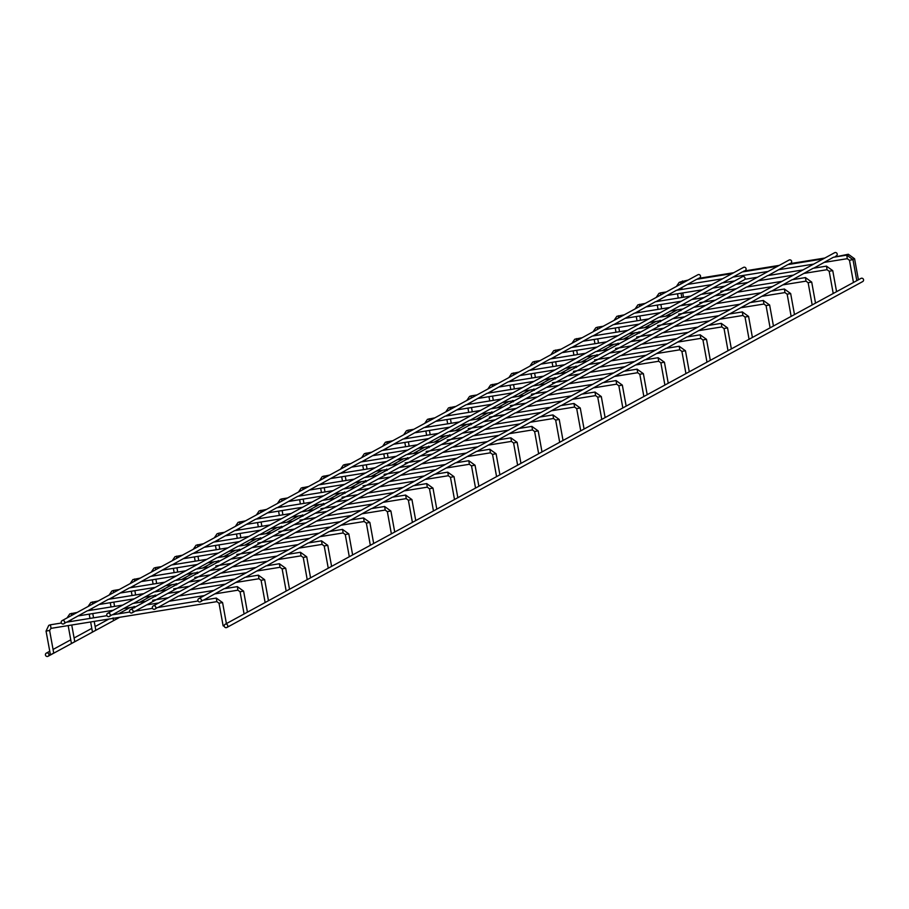 <?xml version="1.0" encoding="UTF-8"?>
<svg xmlns="http://www.w3.org/2000/svg" width="909" height="909" viewBox="0 0 909 909"><rect width="100%" height="100%" fill="white"/><g stroke="black" fill="none" stroke-linecap="round" stroke-linejoin="round"><path stroke-width="1.36" d="M129.567 611.496A1.807 1.75 -118.5 0 0 132.157 612.802A1.807 1.75 -118.5 0 0 133.032 610.939A1.807 1.75 -118.5 0 0 130.43 609.632A1.807 1.75 -118.5 0 0 129.567 611.496M757.458 277.245L744.766 279.29A1.807 1.75 -118.5 0 0 742.414 276.7L130.43 609.632M224.25 626.165A1.807 1.75 61.5 0 1 225.114 624.301A1.807 1.75 61.5 0 1 227.716 625.608A1.807 1.75 61.5 0 1 226.841 627.483A1.807 1.75 61.5 0 1 224.25 626.165M225.114 624.301L860.959 278.404A1.807 1.75 61.5 0 1 863.55 279.711A1.807 1.75 61.5 0 1 862.686 281.574L226.841 627.483M197.912 600.485A1.807 1.75 61.5 0 1 198.787 598.611A1.807 1.75 61.5 0 1 201.378 599.917A1.807 1.75 61.5 0 1 200.503 601.792A1.807 1.75 61.5 0 1 197.912 600.485M198.787 598.611L834.621 252.713A1.807 1.75 61.5 0 1 837.212 254.02A1.807 1.75 61.5 0 1 836.348 255.883L835.598 256.293M152.348 607.826A1.807 1.75 61.5 0 1 153.212 605.951A1.807 1.75 61.5 0 1 155.814 607.269A1.807 1.75 61.5 0 1 154.939 609.132A1.807 1.75 61.5 0 1 152.348 607.826M153.212 605.951L789.057 260.054A1.807 1.75 61.5 0 1 791.648 261.36A1.807 1.75 61.5 0 1 790.785 263.235L790.035 263.633M200.503 601.792L202.968 600.213L216.331 598.065M154.939 609.132L157.405 607.553L198.094 600.997M129.737 612.007L111.841 614.893L109.375 616.472A1.807 1.75 -118.5 0 0 110.25 614.609A1.807 1.75 -118.5 0 0 107.648 613.302A1.807 1.75 -118.5 0 0 106.785 615.166A1.807 1.75 -118.5 0 0 109.375 616.472M106.955 615.677L66.277 622.233L63.812 623.813A1.807 1.75 -118.5 0 0 64.675 621.949A1.807 1.75 -118.5 0 0 62.085 620.642A1.807 1.75 -118.5 0 0 61.221 622.506A1.807 1.75 -118.5 0 0 63.812 623.813M203.593 600.11L224.012 588.759L237.374 586.623L237.908 590.18L240.067 591.782L243.555 591.111M158.018 607.451L178.448 596.111L213.888 590.395M145.542 601.406L132.85 603.462L112.455 614.791M122.76 605.076L87.321 610.791L66.891 622.131M224.625 588.668L245.021 577.329L258.417 575.17M179.062 596.009L199.491 584.657L234.931 578.953M166.586 589.964L153.916 591.998L133.498 603.349M143.804 593.634L108.353 599.338L87.934 610.689M245.669 577.215L266.064 565.887L279.449 563.728M200.105 584.555L220.523 573.215L255.974 567.5M187.618 578.51L174.96 580.556L154.541 591.907M164.836 582.18L129.396 587.896L108.978 599.247M266.712 565.773L287.13 554.422L300.459 552.274L301.027 555.842L303.186 557.444L306.674 556.774M221.148 573.113L241.544 561.773L277.006 556.058M208.661 567.068L195.969 569.125L175.573 580.453M185.879 570.738L150.44 576.454L130.01 587.793M287.755 554.331L308.14 542.991L321.536 540.832M242.18 561.671L262.61 550.32L298.05 544.616M229.704 555.626L217.012 557.672L196.617 569.011M206.922 559.296L171.471 565L151.053 576.351M308.787 542.878L329.183 531.549L342.579 529.39M263.224 550.218L283.653 538.878L319.093 533.163M250.748 544.173L238.078 546.218L217.66 557.558M227.966 547.843L192.515 553.558L172.096 564.909M329.831 531.435L350.249 520.084L363.577 517.937L364.157 521.505L366.304 523.107L369.804 522.436M284.267 538.776L304.685 527.425L340.136 521.721M271.78 532.731L259.122 534.776L238.703 546.116M248.998 536.401L213.558 542.116L193.14 553.456M350.874 519.993L371.292 508.642L384.655 506.495M305.31 527.334L325.729 515.982L361.168 510.279M292.823 521.289L280.131 523.334L259.735 534.674M270.041 524.959L234.602 530.663L214.172 542.014M371.906 508.54L392.302 497.212L405.698 495.053M326.342 515.88L346.772 504.54L382.212 498.825M313.866 509.835L301.174 511.892L280.779 523.22M291.085 513.505L255.634 519.221L235.215 530.572M392.949 497.098L413.379 485.747L426.741 483.599L427.275 487.167L429.423 488.769L432.923 488.099M347.386 504.438L367.804 493.087L403.255 487.383M322.24 500.439L301.822 511.778M312.128 502.063L276.677 507.779L256.258 519.119M413.993 485.656L434.411 474.305L447.773 472.157M368.429 492.996L388.847 481.645L424.298 475.93M355.942 486.951L343.25 488.997L322.865 500.336M333.16 490.621L297.72 496.325L277.29 507.677M435.036 474.203L455.454 462.863L468.817 460.715M389.472 481.543L409.891 470.203L445.33 464.488M376.985 475.498L364.293 477.555L343.897 488.883M354.203 479.168L318.764 484.883L298.334 496.223M456.068 462.761L476.498 451.409L489.86 449.262L490.428 452.818M410.504 470.101L430.934 458.75L466.374 453.046M398.028 464.056L385.336 466.101L364.941 477.441M375.247 467.726L339.796 473.441L319.377 484.781M477.111 451.318L497.507 439.979L510.903 437.82M431.548 458.659L451.966 447.308L487.417 441.592M419.072 452.614L406.403 454.648L385.984 465.999M396.279 456.284L360.839 461.988L340.421 473.339M45.45 654.98A1.807 1.75 -118.5 0 0 48.041 656.287A1.807 1.75 -118.5 0 0 48.916 654.423A1.807 1.75 -118.5 0 0 46.314 653.116A1.807 1.75 -118.5 0 0 45.45 654.98M113.568 620.62L116.795 618.779L113.511 620.654L113.068 617.893M90.639 621.972L92.479 632.096L95.797 630.198L94.206 621.392M68.175 625.585L71.436 643.538L74.765 641.64L71.743 625.017M50.415 654.81L53.722 653.094L49.609 630.448L46.052 631.096L50.415 654.81M732.131 273.575L696.68 279.29L677.057 290.198M733.733 272.711L698.282 278.415L697.305 279.188M711.883 284.585L676.444 290.301L656.025 301.652M690.851 296.039L655.4 301.743L634.982 313.094M669.808 307.481L634.368 313.196L613.939 324.536M648.765 318.923L613.325 324.638L592.895 335.989M627.721 330.376L592.282 336.08L571.863 347.431M606.689 341.818L571.238 347.533L550.82 358.873M585.646 353.26L550.206 358.975L529.777 370.327M564.603 364.714L529.163 370.418L508.733 381.769M543.571 376.156L508.12 381.871L487.701 393.211M522.527 387.609L487.076 393.313L466.658 404.664M501.484 399.051L466.044 404.755L445.615 416.106M480.441 410.493L445.001 416.208L424.583 427.548M459.409 421.946L423.958 427.65L403.539 439.002M438.365 433.388L402.926 439.092L382.496 450.444M417.322 444.831L381.882 450.546L361.452 461.886M62.085 620.642L697.919 274.745A1.807 1.75 61.5 0 1 700.521 276.052A1.807 1.75 61.5 0 1 699.646 277.915L698.896 278.324M777.695 266.235L742.255 271.95L722.632 282.858M779.297 265.371L743.846 271.075L742.869 271.848M734.665 280.915L722.007 282.96L701.589 294.3M713.633 292.368L700.964 294.402L680.546 305.754M692.59 303.811L679.898 305.856L659.502 317.196M671.546 315.253L658.855 317.309L638.47 328.638M650.514 326.706L637.845 328.74L617.427 340.091M629.471 338.148L616.779 340.205L596.384 351.533M608.428 349.59L595.736 351.647L575.34 362.986M587.384 361.043L574.727 363.077L554.308 374.428M566.352 372.485L553.683 374.531L533.265 385.87M545.309 383.928L532.617 385.984L512.221 397.324M524.266 395.381L511.574 397.426L491.178 408.766M503.222 406.823L490.565 408.868L470.146 420.208M482.19 418.276L469.521 420.31L449.103 431.661M461.147 429.718L448.455 431.764L428.059 443.103M440.104 441.16L427.412 443.217L407.027 454.545M107.648 613.302L743.494 267.394A1.807 1.75 61.5 0 1 746.084 268.7A1.807 1.75 61.5 0 1 745.21 270.575L744.471 270.973M134.6 607.803L134.112 606.439M155.644 596.361L155.144 594.997M176.676 584.919L176.187 583.555M197.719 573.465L197.23 572.102M218.762 562.023L218.274 560.66M239.806 550.57L239.306 549.218M260.838 539.128L260.349 537.764M281.881 527.686L281.392 526.322M302.924 516.232L302.436 514.88M323.956 504.79L323.468 503.427M345 493.348L344.511 491.985M498.155 439.865L518.573 428.525L531.935 426.378M452.591 447.205L473.01 435.865L508.449 430.15M366.043 481.895L365.554 480.531M519.198 428.423L539.616 417.072L552.979 414.924L553.513 418.492L555.66 420.094L559.16 419.424M473.623 435.763L494.053 424.412L529.492 418.708M387.086 470.453L386.598 469.089M540.23 416.97L560.626 405.641L574.022 403.482M494.666 424.321L515.096 412.97L550.536 407.255M408.118 459.011L407.63 457.647M561.273 405.528L581.692 394.176L595.054 392.04M515.71 412.868L536.128 401.528L571.579 395.813M429.162 447.558L428.673 446.194M582.317 394.086L602.735 382.734L616.097 380.587L616.632 384.155L618.79 385.757L622.279 385.086M536.753 401.426L557.172 390.075L592.611 384.371M450.205 436.115L449.716 434.752M603.36 382.632L623.744 371.304L637.141 369.145M557.785 389.972L578.215 378.633L613.655 372.917M471.248 424.673L470.748 423.31M624.392 371.19L644.788 359.85L658.184 357.703M578.828 378.53L599.258 367.191L634.698 361.475M492.28 413.22L491.792 411.857M645.435 359.748L665.854 348.397L679.216 346.249L679.796 349.806M599.872 367.088L620.29 355.737L655.741 350.033M513.324 401.778L512.835 400.414M666.479 348.295L686.897 336.955L700.26 334.807M620.915 355.635L641.334 344.295L676.773 338.58M534.367 390.336L533.878 388.972M687.511 336.853L707.941 325.502L721.269 323.354L721.837 326.922L723.984 328.524L727.484 327.854M641.947 344.193L662.377 332.842L697.817 327.138M555.399 378.883L554.91 377.519M708.554 325.411L728.95 314.071L742.346 311.912M662.991 332.751L683.409 321.4L718.86 315.696M576.442 367.441L575.954 366.077M729.597 313.957L750.016 302.617L763.378 300.47M684.034 321.297L704.452 309.958L739.903 304.242M597.486 355.998L596.997 354.635M750.641 302.515L771.059 291.164L784.422 289.017L784.956 292.584L787.114 294.186L790.603 293.516M705.066 309.855L725.496 298.504L760.935 292.8M618.529 344.545L618.04 343.182M771.673 291.073L792.069 279.733L805.465 277.575M726.109 298.413L746.539 287.062L781.979 281.358M639.561 333.103L639.072 331.74M792.716 279.62L813.112 268.291L826.508 266.132M747.153 286.96L767.571 275.62L803.022 269.905M660.604 321.65L660.116 320.298M833.996 257.167L848.302 254.247L848.074 255.077M788.433 264.508L789.41 263.735L824.861 258.031M680.852 310.639L680.352 309.287M813.76 268.178L833.383 257.27L846.745 255.122L847.279 258.679L849.426 260.281L852.926 259.61M768.196 275.518L787.819 264.61L823.259 258.895M116.795 618.779L116.67 617.779M95.752 630.221L92.525 632.073M74.708 641.674L71.481 643.515M53.676 653.116L50.45 654.957M224.284 626.312L223.182 625.801M219.069 603.19L222.512 602.565M216.91 601.622L216.262 598.077L222.58 602.587L226.398 623.608M261.144 580.294L264.599 579.669M258.985 578.726L258.372 575.17L264.655 579.692L268.473 600.713M282.188 568.852L285.642 568.227M280.029 567.284L279.381 563.739L285.699 568.25L289.517 589.271M303.231 557.399L307.219 579.647M324.263 545.957L327.717 545.332M322.104 544.389L321.502 540.832L327.774 545.355L331.592 566.375M345.306 534.515L348.761 533.89M343.147 532.947L342.5 529.402L348.817 533.913L352.635 554.933M366.35 523.061L370.338 545.309M387.393 511.619L390.836 510.994M385.223 510.051L384.621 506.495L390.893 511.017L394.722 532.038M408.425 500.177L411.879 499.552M406.266 498.609L405.619 495.064L411.936 499.575L415.754 520.596M429.468 488.724L433.457 510.972M450.512 477.282L453.955 476.657M448.353 475.714L447.739 472.157L454.023 476.68L457.841 497.7M471.555 465.84L474.998 465.203M469.385 464.26L468.783 460.715L475.055 465.238L478.884 486.258M492.587 454.386L496.041 453.761M513.63 442.944L517.085 442.319M511.472 441.376L510.858 437.82L517.141 442.342L520.959 463.363M51.052 628.335L50.404 624.801L61.392 623.017M71.413 615.563L71.516 613.336M92.445 604.121L92.559 601.894M113.489 592.668L113.523 590.464L119.272 589.532M134.532 581.226L134.634 578.999M155.575 569.784L155.609 567.568L161.359 566.637M176.607 558.331L176.721 556.115M197.651 546.888L197.753 544.661M218.694 535.446L218.728 533.231L224.478 532.299M239.737 523.993L239.84 521.777M260.769 512.551L260.872 510.324M281.813 501.109L281.847 498.893L287.596 497.962M302.856 489.656L302.958 487.44M323.888 478.214L324.002 475.986M344.931 466.772L344.966 464.556L350.715 463.624M534.674 431.502L538.117 430.866M532.515 429.923L531.867 426.389L538.185 430.9L542.003 451.921M365.975 455.318L366.077 453.091M387.018 443.876L387.12 441.649M576.749 408.607L580.203 407.982M574.59 407.039L573.977 403.482L580.26 408.005L584.078 429.025M408.05 432.434L408.084 430.218L413.834 429.287M597.792 397.165L601.247 396.529M601.781 419.401L597.747 397.199L595.6 395.597L594.986 392.052L601.303 396.563L605.121 417.583M429.093 420.981L429.196 418.754M618.836 385.711L622.824 407.948M450.137 409.539L450.239 407.312M639.868 374.269L643.322 373.644M637.709 372.701L637.073 369.156L643.379 373.667L647.197 394.688M471.18 398.097L471.214 395.881L476.964 394.949M660.911 362.827L664.365 362.191M664.899 385.064L660.866 362.861L658.718 361.259L658.105 357.714L664.422 362.225L668.24 383.246M492.212 386.643L492.326 384.416M681.955 351.374L685.397 350.749M513.255 375.201L513.358 372.974M702.998 339.932L706.441 339.307M700.828 338.364L700.191 334.819L706.498 339.33L710.327 360.35M534.299 363.748L534.333 361.543L540.082 360.612M724.03 328.479L728.018 350.726M555.342 352.306L555.444 350.079M745.073 317.036L748.527 316.412M742.914 315.468L742.301 311.912L748.584 316.434L752.402 337.455M576.374 340.864L576.476 338.637M766.117 305.594L769.559 304.969M763.958 304.026L763.31 300.481L769.628 304.992L773.445 326.013M597.418 329.41L597.452 327.206L603.201 326.263M787.16 294.141L791.148 316.389M618.461 317.968L618.563 315.741M808.192 282.699L811.646 282.074M806.033 281.131L805.419 277.575L811.703 282.097L815.521 303.117M639.493 306.526L639.606 304.299M829.235 271.257L832.689 270.632M827.076 269.678L826.463 266.132L832.746 270.655L836.564 291.675M660.536 295.073L660.604 292.846L666.32 291.925M852.892 259.224L854.528 258.747M682.227 281.62L682.477 280.972M680.784 284.062L680.886 281.835M849.472 260.247L853.46 282.483M49.552 630.426L51.006 628.358L216.876 601.633L219.024 603.235L223.137 625.869M132.157 612.802L450.83 439.445M450.841 439.433L513.949 405.107M513.971 405.096L556.035 382.212M556.047 382.2L577.067 370.77M577.09 370.758L598.111 359.316M598.122 359.305L640.186 336.432M640.209 336.421L744.141 279.881M265.133 602.531L261.099 580.34L258.951 578.738L236.113 582.419M286.176 591.089L282.142 568.898L279.995 567.296L257.156 570.966M328.251 568.193L324.218 546.002L322.07 544.4L299.231 548.082M349.295 556.751L345.261 534.56L343.113 532.958L320.275 536.628M391.381 533.856L387.348 511.665L385.189 510.063L362.361 513.744M412.413 522.414L408.38 500.223L406.232 498.621L383.393 502.291M454.5 499.518L450.466 477.327L448.319 475.725L425.48 479.407M475.543 488.076L471.51 465.885L469.351 464.283L446.512 467.953M496.575 476.623L492.542 454.432L490.394 452.83L467.556 456.511M517.619 465.181L513.585 442.99L511.437 441.388L488.599 445.069M50.438 624.79L48.756 625.358L46.052 631.096M77.197 612.416L69.788 613.916L67.05 617.938M98.229 600.974L90.832 602.474L88.093 606.485M113.557 590.452L111.875 591.02L109.137 595.043M140.316 578.079L132.907 579.578L130.169 583.601M155.644 567.557L153.951 568.136L151.212 572.147M182.391 555.194L174.994 556.683L172.255 560.705M203.434 543.741L196.037 545.241L193.299 549.263M218.762 533.219L217.069 533.799L214.331 537.81M245.521 520.846L238.113 522.345L235.374 526.368M266.553 509.404L259.156 510.903L256.418 514.926M281.881 498.882L280.199 499.45L277.45 503.472M308.64 486.508L301.231 488.008L298.493 492.03M329.683 475.066L322.275 476.566L319.536 480.588M345 464.544L343.318 465.113L340.58 469.135M538.662 453.739L534.628 431.536L532.469 429.934L509.642 433.616M371.758 452.171L364.35 453.671L361.612 457.693M392.802 440.729L385.393 442.228L382.655 446.251M580.737 430.843L576.704 408.652L574.556 407.05L551.718 410.732M408.118 430.207L406.437 430.775L403.698 434.797M434.877 417.833L427.48 419.333L424.742 423.355M455.92 406.391L448.512 407.891L445.774 411.913M643.856 396.506L639.822 374.315L637.675 372.713L614.836 376.394M471.248 395.869L469.555 396.438L466.817 400.46M497.996 383.496L490.599 384.996L487.86 389.018M685.943 373.61L681.909 351.419L679.762 349.817L656.923 353.499M519.039 372.054L511.642 373.554L508.904 377.565M706.986 362.168L702.952 339.977L700.794 338.375L677.966 342.045M534.367 361.532L532.674 362.1L529.936 366.122M561.126 349.158L553.717 350.658L550.979 354.68M749.061 339.273L745.028 317.082L742.88 315.48L720.042 319.161M582.158 337.716L574.761 339.216L572.022 343.227M770.105 327.831L766.071 305.64L763.924 304.038L741.085 307.708M597.486 327.195L595.804 327.763L593.054 331.785M624.244 314.821L616.836 316.321L614.098 320.343M812.18 304.935L808.146 282.744L805.999 281.142L783.16 284.824M645.288 303.379L637.879 304.867L635.141 308.89M833.223 293.493L829.19 271.302L827.042 269.7L804.204 273.37M660.604 292.846L658.923 293.425L656.184 297.448M688.158 280.052L680 282.051M686.568 280.915L679.159 282.415L676.421 286.437M237.34 586.623L243.612 591.145L247.43 612.166M300.459 552.274L306.731 556.808L310.56 577.829M363.577 517.937L369.861 522.459L373.679 543.491M426.696 483.599L432.979 488.122L436.797 509.154M489.815 449.262L496.098 453.784L499.916 474.816M78.379 615.882L113.205 610.28M123.942 608.541L135.986 606.61M146.724 604.871L158.768 602.94M169.506 601.201L204.332 595.588M215.069 593.861L237.908 590.18M99.422 604.44L134.248 598.826M144.986 597.099L157.03 595.156M167.767 593.429L179.812 591.486M190.549 589.759L225.375 584.146M120.454 592.998L155.28 587.384M166.029 585.657L178.073 583.714M188.811 581.987L200.855 580.044M211.592 578.317L246.419 572.704M141.497 581.544L176.323 575.942M187.061 574.204L199.105 572.272M209.843 570.534L221.887 568.591M232.624 566.864L267.462 561.251M278.199 559.524L301.027 555.842M162.541 570.102L197.367 564.489M208.104 562.762L220.148 560.819M230.886 559.092L242.93 557.149M253.668 555.422L288.494 549.809M183.584 558.66L218.41 553.047M229.148 551.32L241.192 549.377M251.929 547.65L263.974 545.707M274.711 543.98L309.537 538.367M204.616 547.207L239.442 541.605M250.18 539.866L262.224 537.923M272.973 536.196L285.017 534.253M295.755 532.526L330.581 526.913M341.318 525.186L364.157 521.505M225.659 535.765L260.485 530.152M271.223 528.424L283.267 526.481M294.005 524.754L306.049 522.811M316.786 521.084L351.613 515.471M246.703 524.323L281.529 518.709M292.266 516.982L304.31 515.039M315.048 513.312L327.092 511.369M337.83 509.631L372.656 504.029M267.746 512.869L302.572 507.256M313.31 505.529L325.354 503.586M336.091 501.859L348.136 499.916M358.873 498.189L393.699 492.576M404.437 490.849L427.275 487.167M288.778 501.427L323.604 495.814M334.342 494.087L346.386 492.144M357.135 490.417L369.168 488.474M379.917 486.747L414.743 481.134M309.821 489.985L344.647 484.372M355.385 482.645L367.429 480.702M378.167 478.963L390.211 477.032M400.949 475.293L435.775 469.692M330.865 478.532L365.691 472.919M376.428 471.192L388.473 469.249M399.21 467.521L411.254 465.578M421.992 463.851L456.818 458.238M351.897 467.09L386.734 461.477M397.472 459.749L409.516 457.806M420.253 456.079L432.298 454.136M443.035 452.409L477.861 446.796M48.041 656.287L119.749 617.279M89.218 614.143L89.991 618.415M110.25 602.69L111.034 606.962M131.294 591.248L132.066 595.52M152.337 579.806L153.11 584.078M173.369 568.352L174.153 572.625M194.412 556.91L195.196 561.183M215.456 545.468L216.228 549.74M236.499 534.015L237.272 538.287M257.531 522.573L258.315 526.845M278.574 511.131L279.347 515.403M299.618 499.677L300.39 503.95M320.661 488.235L321.434 492.508M341.693 476.793L342.477 481.066M372.94 455.648L407.766 450.035M418.504 448.296L430.548 446.364M441.285 444.626L453.33 442.694M464.079 440.956L498.905 435.354M362.736 465.34L363.509 469.612M552.945 414.924L559.217 419.447L563.035 440.467M393.983 444.194L428.809 438.581M439.547 436.854L451.591 434.911M462.329 433.184L474.373 431.241M485.111 429.514L519.937 423.901M530.674 422.174L553.513 418.492M383.78 453.898L384.552 458.17M415.027 432.752L449.853 427.139M460.59 425.412L472.635 423.469M483.372 421.742L495.416 419.799M506.154 418.072L540.98 412.459M404.823 442.456L405.596 446.728M436.059 421.299L470.885 415.697M481.634 413.959L493.678 412.027M504.415 410.289L516.46 408.357M527.197 406.618L562.023 401.005M572.761 399.278L595.6 395.597M425.855 431.002L426.639 435.275M616.063 380.587L622.335 385.109L626.165 406.13M457.102 409.857L491.928 404.244M502.666 402.517L514.71 400.574M525.447 398.846L537.492 396.903M548.229 395.176L583.067 389.563M593.804 387.836L616.632 384.155M446.898 419.56L447.671 423.833M478.145 398.415L512.971 392.802M523.709 391.075L535.753 389.132M546.491 387.404L558.535 385.461M569.273 383.734L604.099 378.121M467.942 408.107L468.714 412.391M499.189 386.961L534.015 381.36M544.752 379.621L556.797 377.689M567.534 375.951L579.578 374.019M590.316 372.281L625.142 366.668M635.88 364.941L658.718 361.259M488.974 396.665L489.758 400.937M679.182 346.249L685.466 350.772L689.283 371.792M520.221 375.519L555.047 369.906M565.784 368.179L577.829 366.236M588.577 364.509L600.622 362.566M611.359 360.839L646.185 355.226M510.017 385.223L510.801 389.495M541.264 364.077L576.09 358.464M586.828 356.737L598.872 354.794M609.609 353.067L621.654 351.124M632.391 349.397L667.217 343.784M531.061 373.769L531.833 378.042M721.269 323.354L727.541 327.876L731.359 348.908M562.307 352.624L597.133 347.022M607.871 345.284L619.915 343.352M630.653 341.614L642.697 339.671M653.435 337.943L688.261 332.33M698.998 330.603L721.837 326.922M552.104 362.327L552.877 366.6M583.351 341.182L618.177 335.569M628.914 333.842L640.959 331.899M651.696 330.172L663.74 328.229M674.478 326.501L709.304 320.888M573.136 350.885L573.92 355.158M604.383 329.74L639.209 324.127M649.946 322.4L661.991 320.457M672.728 318.729L684.772 316.786M695.521 315.048L730.347 309.446M594.179 339.432L594.952 343.704M784.387 289.017L790.66 293.539L794.489 314.571M625.426 318.286L660.252 312.685M670.99 310.946L683.034 309.003M693.772 307.276L705.816 305.333M716.553 303.606L751.379 297.993M762.117 296.266L784.956 292.584M615.223 327.99L615.995 332.262M646.469 306.844L681.296 301.231M692.033 299.504L704.077 297.561M714.815 295.834L726.859 293.891M737.597 292.164L772.423 286.551M636.266 316.548L637.039 320.82M667.501 295.402L702.327 289.789M713.076 288.062L725.121 286.119M735.858 284.381L747.902 282.449M758.64 280.711L793.466 275.109M657.298 305.094L658.082 309.367M848.302 254.247L854.585 258.77L858.403 279.79M677.489 293.789L678.262 298.061M678.909 301.618L679.057 302.447M687.749 284.392L722.575 278.779M733.313 277.04L768.139 271.439M778.877 269.7L813.703 264.099M824.44 262.36L847.279 258.679M846.711 255.122L852.983 259.644L856.801 280.665M680.193 288.494L680.409 289.664M681.057 293.221L681.83 297.493M683.079 304.367L683.25 305.31M681.795 287.619L682.114 289.38M682.761 292.937L683.534 297.209M684.682 303.504L684.966 305.038M659.957 299.504L660.218 300.97M660.866 304.526L661.65 308.799M662.843 315.378L663.07 316.627M638.913 310.946L639.186 312.412M639.822 315.968L640.606 320.241M641.799 326.831L642.027 328.069M720.735 291.221L736.415 288.698M617.87 322.4L618.143 323.865M618.79 327.41L619.563 331.683M620.756 338.273L620.983 339.512M699.691 302.663L715.372 300.14M596.838 333.842L597.099 335.307M597.747 338.864L598.52 343.136M599.724 349.715L599.951 350.965M678.648 314.116L694.328 311.582M575.795 345.295L576.056 346.749M576.704 350.306L577.488 354.578M578.681 361.168L578.908 362.407M657.605 325.558L673.296 323.036M554.751 356.737L555.024 358.203M555.672 361.759L556.444 366.032M557.637 372.61L557.865 373.849M636.573 337L652.253 334.478M533.719 368.179L533.981 369.645M534.628 373.201L535.401 377.474M536.594 384.064L536.821 385.302M615.529 348.454L631.21 345.92M512.676 379.632L512.937 381.087M513.585 384.643L514.358 388.916M515.562 395.506L515.789 396.744M594.486 359.896L610.166 357.373M491.633 391.075L491.905 392.54M492.542 396.097L493.326 400.369M494.519 406.948L494.746 408.186M573.454 371.338L589.134 368.815M470.589 402.517L470.862 403.982M471.51 407.539L472.282 411.811M473.475 418.401L473.703 419.64M552.411 382.791L568.091 380.257M449.557 413.97L449.819 415.424M450.466 418.981L451.239 423.253M452.443 429.843L452.659 431.082M531.367 394.233L547.048 391.711M428.514 425.412L428.775 426.878M429.423 430.434L430.196 434.707M431.4 441.285L431.627 442.524M510.324 405.675L526.016 403.153M407.471 436.854L407.743 438.32M408.38 441.876L409.164 446.149M410.357 452.739L410.584 453.977M489.292 417.129L504.972 414.595M386.427 448.307L386.7 449.773M387.348 453.318L388.12 457.591M389.313 464.181L389.541 465.419M468.249 428.571L483.929 426.048M555.66 420.094L559.694 442.285M365.395 459.749L365.657 461.215M366.304 464.772L367.077 469.044M368.281 475.623L368.497 476.873M447.205 440.024L462.886 437.49M344.352 471.192L344.613 472.657M345.261 476.214L346.045 480.486M347.238 487.076L347.465 488.315M323.309 482.645L323.581 484.111M324.218 487.656L325.002 491.928M326.195 498.518L326.422 499.757M302.277 494.087L302.538 495.553M303.186 499.109L303.958 503.381M305.151 509.96L305.379 511.21M281.233 505.529L281.495 506.995M282.142 510.551L282.915 514.824M284.119 521.414L284.347 522.652M260.19 516.982L260.451 518.448M261.099 521.993L261.883 526.266M263.076 532.856L263.303 534.094M239.147 528.424L239.419 529.89M240.067 533.447L240.84 537.719M242.033 544.298L242.26 545.548M218.115 539.866L218.376 541.332M219.024 544.889L219.796 549.161M221.001 555.751L221.217 556.99M197.071 551.32L197.333 552.786M197.98 556.331L198.753 560.614M199.957 567.193L200.185 568.432M176.028 562.762L176.301 564.228M176.937 567.784L177.721 572.056M178.914 578.647L179.141 579.885M154.984 574.215L155.257 575.67M155.905 579.226L156.678 583.498M157.871 590.089L158.098 591.327M133.953 585.657L134.214 587.123M134.862 590.68L135.634 594.952M136.839 601.531L137.054 602.769M112.909 597.099L113.17 598.565M113.818 602.122L114.602 606.394M115.795 612.984L116.022 614.223M91.866 608.553L92.139 610.007M92.775 613.564L93.559 617.836M70.822 619.995L71.095 621.461M46.314 653.116L49.722 651.264M53.063 649.446L70.754 639.811M74.095 637.993L91.798 628.369M95.138 626.551L109.012 619.006M118.568 613.814L130.044 607.564M139.6 602.36L151.087 596.111M160.643 590.918L172.131 584.669M181.686 579.476L193.174 573.227M202.718 568.023L214.206 561.773M223.762 556.581L235.249 550.331M244.805 545.139L256.293 538.889M265.848 533.685L277.336 527.436M286.88 522.243L298.368 515.994M307.924 510.801L319.411 504.552M328.967 499.348L340.455 493.098M350.01 487.906L361.487 481.656M371.042 476.452L382.53 470.214M392.086 465.01L403.573 458.761M413.129 453.568L424.617 447.319M434.172 442.115L445.649 435.877M455.204 430.673L466.692 424.423M476.248 419.231L487.735 412.981M497.291 407.777L508.779 401.528M518.323 396.335L529.811 390.086M539.367 384.893L550.854 378.644M560.41 373.44L571.897 367.191M581.453 361.998L592.929 355.749M602.485 350.556L613.973 344.306M623.529 339.102L635.016 332.853M644.572 327.66L656.059 321.411M665.615 316.218L677.091 309.969M426.162 451.466L441.854 448.944M405.13 462.908L420.81 460.386M384.087 474.362L399.767 471.828M363.043 485.804L378.723 483.281M322.24 500.427L334.91 498.393M342.011 497.246L357.692 494.723M320.968 508.699L336.648 506.165M299.925 520.141L315.605 517.619M278.881 531.583L294.561 529.061M257.849 543.037L273.529 540.503M236.806 554.479L252.486 551.956M215.763 565.921L231.443 563.398M194.719 577.374L210.411 574.84M173.687 588.816L189.367 586.294M152.644 600.258L168.324 597.736M133.044 611.473L152.519 608.337M240.067 591.782L244.089 613.984"/></g></svg>
